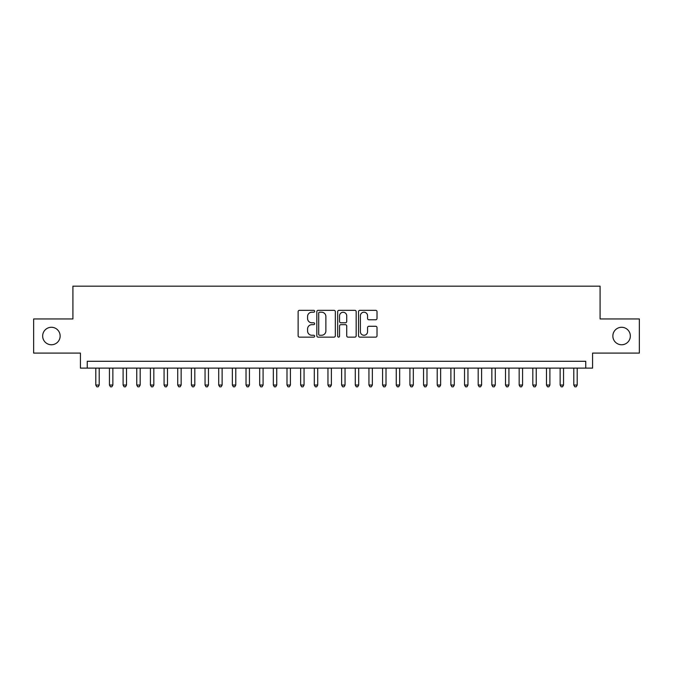 <?xml version="1.0" encoding="UTF-8"?>
<svg xmlns="http://www.w3.org/2000/svg" width="673" height="673" viewBox="0 0 673 673"><rect width="100%" height="100%" fill="white"/><g stroke="black" fill="none" stroke-linecap="round" stroke-linejoin="round"><path stroke-width="1.01" d="M314.653 311.263A0.942 0.942 0 0 0 313.711 310.329L299.468 310.329A1.338 1.338 0 0 0 298.131 311.666L298.131 335.793A1.338 1.338 0 0 0 299.468 337.139L313.711 337.139A0.942 0.942 0 0 0 314.653 336.197A0.942 0.942 0 0 0 313.711 335.263L311.868 335.263A4.29 4.29 0 0 1 307.578 330.973L307.578 328.962A4.29 4.29 0 0 1 311.868 324.672L313.711 324.672A0.942 0.942 0 0 0 314.653 323.73A0.942 0.942 0 0 0 313.711 322.796L311.868 322.796A4.29 4.29 0 0 1 307.578 318.506L307.578 316.495A4.29 4.29 0 0 1 311.868 312.205L313.711 312.205A0.942 0.942 0 0 0 314.653 311.263M612.859 336.02A8.741 8.741 0 0 0 621.6 344.761A8.741 8.741 0 0 0 630.34 336.02A8.741 8.741 0 0 0 621.6 327.28A8.741 8.741 0 0 0 612.859 336.02M42.66 336.02A8.741 8.741 0 0 0 51.4 344.761A8.741 8.741 0 0 0 60.141 336.02A8.741 8.741 0 0 0 51.4 327.28A8.741 8.741 0 0 0 42.66 336.02M375.677 319.776A1.338 1.338 0 0 0 377.015 318.438L377.015 311.666A1.338 1.338 0 0 0 375.677 310.329L359.862 310.329A1.338 1.338 0 0 0 358.516 311.666L358.516 335.793A1.338 1.338 0 0 0 359.862 337.139L375.677 337.139A1.338 1.338 0 0 0 377.015 335.793L377.015 327.616A1.338 1.338 0 0 0 375.677 326.279L368.905 326.279A1.338 1.338 0 0 0 367.567 327.616L367.567 331.671A3.584 3.584 0 0 1 363.984 335.263A3.584 3.584 0 0 1 360.392 331.671L360.392 315.788A3.584 3.584 0 0 1 363.984 312.205A3.584 3.584 0 0 1 367.567 315.788L367.567 318.438A1.338 1.338 0 0 0 368.905 319.776L375.677 319.776M585.746 368.114L592.577 368.114L592.577 353.089L639.35 353.089L639.35 318.952L600.089 318.952L600.089 286.176L72.911 286.176L72.911 318.952L33.65 318.952L33.65 353.089L80.424 353.089L80.424 368.114L585.746 368.114L585.746 361.292L87.254 361.292L87.254 368.114M335.331 311.666A1.338 1.338 0 0 0 333.985 310.329L318.169 310.329A1.338 1.338 0 0 0 316.832 311.666L316.832 335.793A1.338 1.338 0 0 0 318.169 337.139L333.985 337.139A1.338 1.338 0 0 0 335.331 335.793L335.331 311.666M339.015 310.329L354.831 310.329A1.338 1.338 0 0 1 356.168 311.666L356.168 335.793A1.338 1.338 0 0 1 354.831 337.139L348.059 337.139A1.338 1.338 0 0 1 346.721 335.793L346.721 326.01A1.338 1.338 0 0 0 345.384 324.672L340.891 324.672A1.338 1.338 0 0 0 339.554 326.01L339.554 336.197A0.942 0.942 0 0 1 338.612 337.139A0.942 0.942 0 0 1 337.669 336.197L337.669 311.666A1.338 1.338 0 0 1 339.015 310.329M319.641 312.205A0.942 0.942 0 0 0 318.708 313.138L318.708 334.321A0.942 0.942 0 0 0 319.641 335.263L321.585 335.263A4.29 4.29 0 0 0 325.875 330.973L325.875 316.495A4.29 4.29 0 0 0 321.585 312.205L319.641 312.205M346.721 315.856A3.584 3.584 0 0 0 343.137 312.272A3.584 3.584 0 0 0 339.554 315.856L339.554 321.45A1.338 1.338 0 0 0 340.891 322.796L345.384 322.796A1.338 1.338 0 0 0 346.721 321.45L346.721 315.856M95.793 368.114L95.793 385.049L99.209 385.049L99.209 368.114M99.209 385.049L98.182 386.824L96.811 386.824L95.793 385.049M109.447 368.114L109.447 385.049L112.862 385.049L112.862 368.114M112.862 385.049L111.836 386.824L110.473 386.824L109.447 385.049M123.109 368.114L123.109 385.049L126.516 385.049L126.516 368.114M126.516 385.049L125.498 386.824L124.126 386.824L123.109 385.049M136.762 368.114L136.762 385.049L140.177 385.049L140.177 368.114M140.177 385.049L139.151 386.824L137.788 386.824L136.762 385.049M150.416 368.114L150.416 385.049L153.831 385.049L153.831 368.114M153.831 385.049L152.813 386.824L151.442 386.824L150.416 385.049M164.077 368.114L164.077 385.049L167.493 385.049L167.493 368.114M167.493 385.049L166.467 386.824L165.104 386.824L164.077 385.049M177.731 368.114L177.731 385.049L181.146 385.049L181.146 368.114M181.146 385.049L180.12 386.824L178.757 386.824L177.731 385.049M191.393 368.114L191.393 385.049L194.808 385.049L194.808 368.114M194.808 385.049L193.782 386.824L192.419 386.824L191.393 385.049M205.046 368.114L205.046 385.049L208.462 385.049L208.462 368.114M208.462 385.049L207.435 386.824L206.073 386.824L205.046 385.049M218.708 368.114L218.708 385.049L222.124 385.049L222.124 368.114M222.124 385.049L221.097 386.824L219.734 386.824L218.708 385.049M232.362 368.114L232.362 385.049L235.777 385.049L235.777 368.114M235.777 385.049L234.751 386.824L233.388 386.824L232.362 385.049M246.024 368.114L246.024 385.049L249.439 385.049L249.439 368.114M249.439 385.049L248.413 386.824L247.041 386.824L246.024 385.049M259.677 368.114L259.677 385.049L263.093 385.049L263.093 368.114M263.093 385.049L262.066 386.824L260.703 386.824L259.677 385.049M273.339 368.114L273.339 385.049L276.746 385.049L276.746 368.114M276.746 385.049L275.728 386.824L274.357 386.824L273.339 385.049M286.992 368.114L286.992 385.049L290.408 385.049L290.408 368.114M290.408 385.049L289.382 386.824L288.019 386.824L286.992 385.049M300.646 368.114L300.646 385.049L304.061 385.049L304.061 368.114M304.061 385.049L303.043 386.824L301.672 386.824L300.646 385.049M314.308 368.114L314.308 385.049L317.723 385.049L317.723 368.114M317.723 385.049L316.697 386.824L315.334 386.824L314.308 385.049M327.961 368.114L327.961 385.049L331.377 385.049L331.377 368.114M331.377 385.049L330.35 386.824L328.988 386.824L327.961 385.049M341.623 368.114L341.623 385.049L345.039 385.049L345.039 368.114M345.039 385.049L344.012 386.824L342.65 386.824L341.623 385.049M355.277 368.114L355.277 385.049L358.692 385.049L358.692 368.114M358.692 385.049L357.666 386.824L356.303 386.824L355.277 385.049M368.939 368.114L368.939 385.049L372.354 385.049L372.354 368.114M372.354 385.049L371.328 386.824L369.957 386.824L368.939 385.049M382.592 368.114L382.592 385.049L386.008 385.049L386.008 368.114M386.008 385.049L384.981 386.824L383.618 386.824L382.592 385.049M396.254 368.114L396.254 385.049L399.661 385.049L399.661 368.114M399.661 385.049L398.643 386.824L397.272 386.824L396.254 385.049M409.907 368.114L409.907 385.049L413.323 385.049L413.323 368.114M413.323 385.049L412.297 386.824L410.934 386.824L409.907 385.049M423.561 368.114L423.561 385.049L426.976 385.049L426.976 368.114M426.976 385.049L425.959 386.824L424.587 386.824L423.561 385.049M437.223 368.114L437.223 385.049L440.638 385.049L440.638 368.114M440.638 385.049L439.612 386.824L438.249 386.824L437.223 385.049M450.876 368.114L450.876 385.049L454.292 385.049L454.292 368.114M454.292 385.049L453.265 386.824L451.903 386.824L450.876 385.049M464.538 368.114L464.538 385.049L467.954 385.049L467.954 368.114M467.954 385.049L466.927 386.824L465.565 386.824L464.538 385.049M478.192 368.114L478.192 385.049L481.607 385.049L481.607 368.114M481.607 385.049L480.581 386.824L479.218 386.824L478.192 385.049M491.854 368.114L491.854 385.049L495.269 385.049L495.269 368.114M495.269 385.049L494.243 386.824L492.88 386.824L491.854 385.049M505.507 368.114L505.507 385.049L508.923 385.049L508.923 368.114M508.923 385.049L507.896 386.824L506.533 386.824L505.507 385.049M519.169 368.114L519.169 385.049L522.585 385.049L522.585 368.114M522.585 385.049L521.558 386.824L520.187 386.824L519.169 385.049M532.823 368.114L532.823 385.049L536.238 385.049L536.238 368.114M536.238 385.049L535.212 386.824L533.849 386.824L532.823 385.049M546.484 368.114L546.484 385.049L549.891 385.049L549.891 368.114M549.891 385.049L548.874 386.824L547.502 386.824L546.484 385.049M560.138 368.114L560.138 385.049L563.553 385.049L563.553 368.114M563.553 385.049L562.527 386.824L561.164 386.824L560.138 385.049M573.791 368.114L573.791 385.049L577.207 385.049L577.207 368.114M577.207 385.049L576.189 386.824L574.818 386.824L573.791 385.049"/></g></svg>
